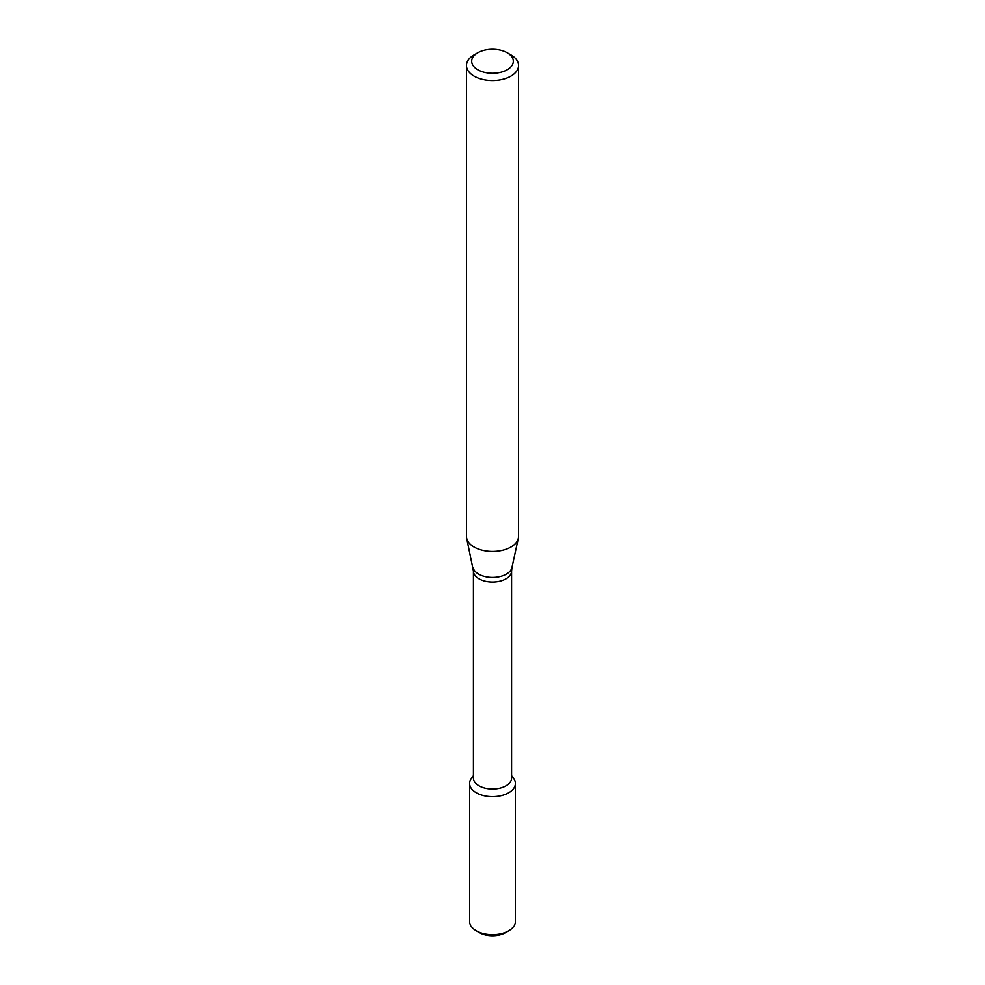 <?xml version="1.0" encoding="UTF-8"?>
<svg xmlns="http://www.w3.org/2000/svg" width="985" height="985" viewBox="0 0 985 985"><rect width="100%" height="100%" fill="white"/><g stroke="black" fill="none" stroke-linecap="round" stroke-linejoin="round"><path stroke-width="1.48" d="M511.572 775.688L513.394 778.039A22.889 13.211 180 0 1 508.691 792.777A22.889 13.211 180 0 1 479.523 794.316A22.889 13.211 180 0 1 471.606 778.039L473.428 775.688M473.428 571.029A19.072 11.02 180 0 0 485.199 581.212A19.072 11.02 180 0 0 505.994 578.823A19.072 11.02 180 0 0 511.572 571.029L511.572 778.039A19.072 11.02 180 0 1 505.994 785.833A19.072 11.02 180 0 1 485.199 788.209A19.072 11.02 180 0 1 473.428 778.039L473.428 571.029L466.693 538.303A26.016 15.021 180 0 1 466.484 536.431L466.484 65.515A26.016 15.021 180 0 1 474.105 54.889L477.787 52.771A20.808 12.017 180 0 1 507.213 52.771A20.808 12.017 180 0 1 507.213 69.763A20.808 12.017 180 0 1 477.787 69.763A20.808 12.017 180 0 1 477.787 52.771M507.213 52.771L510.895 54.889A26.016 15.021 180 0 1 518.516 65.515L518.516 536.431A26.016 15.021 180 0 1 518.307 538.303A26.016 15.021 180 0 1 510.895 547.057A26.016 15.021 180 0 1 484.066 550.64A26.016 15.021 180 0 1 466.693 538.303M518.516 65.515A26.016 15.021 180 0 1 510.895 76.128A26.016 15.021 180 0 1 482.539 79.391A26.016 15.021 180 0 1 466.484 65.515M511.572 776.131A22.889 13.211 180 0 1 515.389 783.432L515.389 921.492A22.889 13.211 180 0 1 508.691 930.837L505.625 932.61A18.555 10.712 180 0 1 479.375 932.61L476.309 930.837A22.889 13.211 180 0 1 469.611 921.492L469.611 783.432A22.889 13.211 180 0 1 473.428 776.131M505.625 932.61L508.691 930.837A22.889 13.211 180 0 1 476.309 930.837M515.389 783.432A22.889 13.211 180 0 1 508.691 792.777A22.889 13.211 180 0 1 483.733 795.646A22.889 13.211 180 0 1 469.611 783.432M511.572 571.029L511.954 567.52A19.601 11.315 180 0 1 506.364 574.12A19.601 11.315 180 0 1 486.147 576.816A19.601 11.315 180 0 1 473.046 567.52M511.954 567.52L518.307 538.303"/></g></svg>
